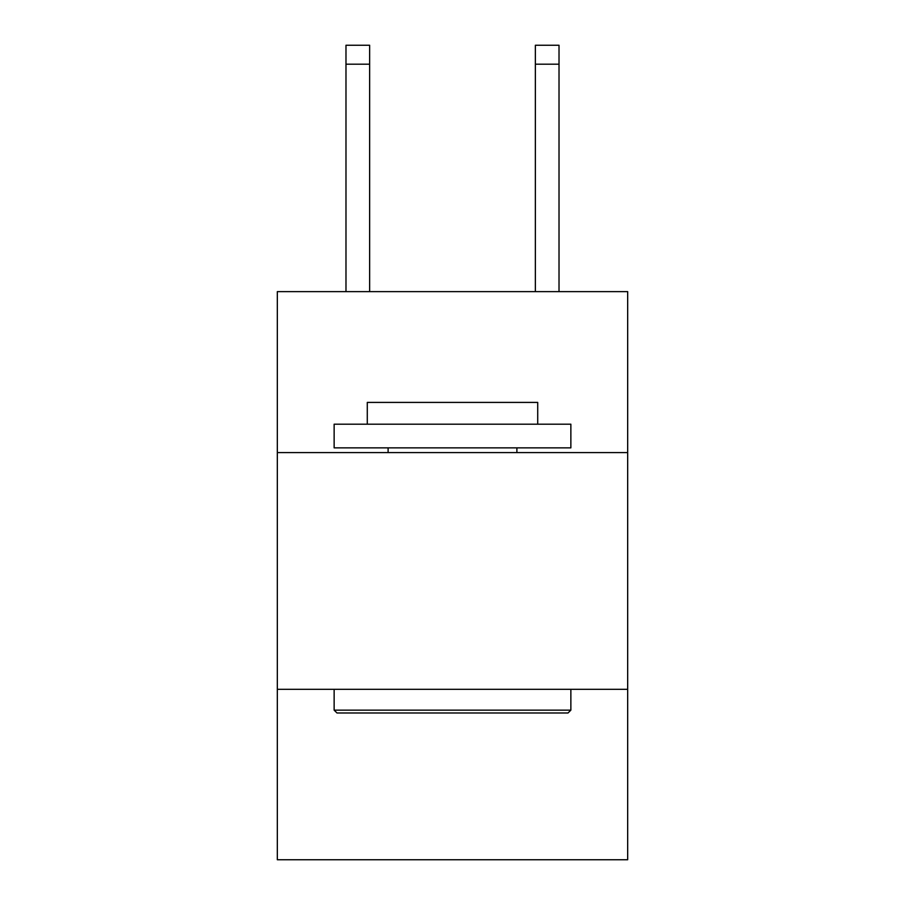 <?xml version="1.0" encoding="UTF-8"?>
<svg xmlns="http://www.w3.org/2000/svg" width="905" height="905" viewBox="0 0 905 905"><rect width="100%" height="100%" fill="white"/><g stroke="black" fill="none" stroke-linecap="round" stroke-linejoin="round"><path stroke-width="1.36" d="M627.674 452.591L627.674 291.625L277.326 291.625L277.326 452.591L627.674 452.591L627.674 859.75L277.326 859.75L277.326 452.591M627.674 689.316L277.326 689.316M336.977 712.982L334.137 710.142L570.863 710.142L568.023 712.982L336.977 712.982M570.863 424.185L570.863 447.862L334.137 447.862L334.137 424.185L570.863 424.185M367.283 424.185L367.283 402.408L537.717 402.408L537.717 424.185M570.863 689.316L570.863 710.142M334.137 689.316L334.137 710.142M516.891 447.862L516.891 452.591M388.109 447.862L388.109 452.591M369.647 291.625L369.647 64.187L345.981 64.187L345.981 45.25L369.647 45.25L369.647 64.187M345.981 291.625L345.981 64.187M559.019 291.625L559.019 45.25L535.353 45.25L535.353 291.625M535.353 64.187L559.019 64.187"/></g></svg>
